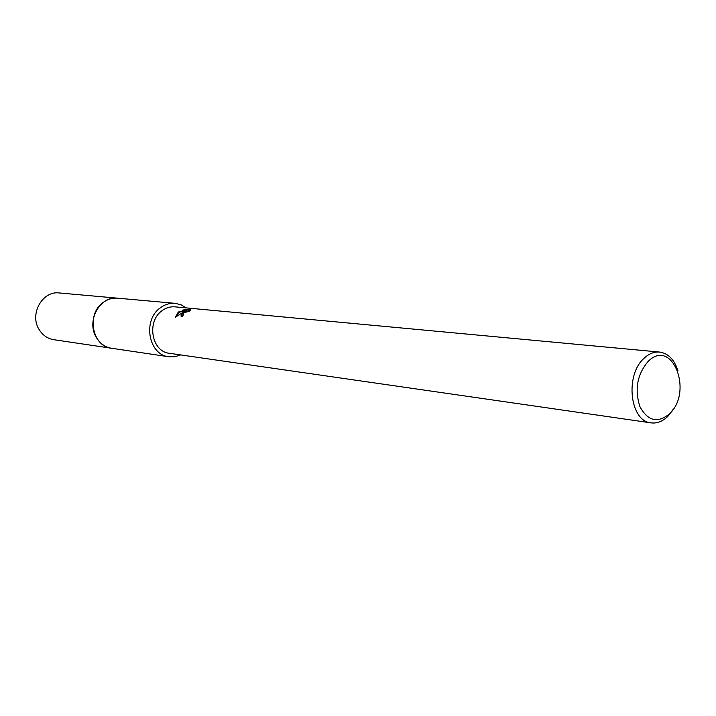 <?xml version="1.0" encoding="UTF-8"?>
<svg xmlns="http://www.w3.org/2000/svg" width="716" height="716" viewBox="0 0 716 716"><rect width="100%" height="100%" fill="white"/><g stroke="black" fill="none" stroke-linecap="round" stroke-linejoin="round"><path stroke-width="1.07" d="M112.072 348.334L111.615 348.271C92.006 346.517 86.036 313.769 103.417 302.286C107.794 299.145 112.51 297.784 117.567 298.178L118.033 298.223M111.938 348.316C92.149 346.884 85.893 313.859 103.417 302.277C107.892 299.073 112.725 297.722 117.898 298.205M180.674 354.921L174.829 356.729L168.824 356.756C148.436 354.966 142.314 320.043 160.438 307.746C165.002 304.389 169.916 302.922 175.169 303.333L181.005 304.765L186.258 307.898M182.41 312.695L175.286 317.313L178.177 312.274L179.412 311.469L186.509 310.538L182.517 310.153L185.891 309.437L190.832 309.903L189.874 311.048L183.735 312.829L182.956 314.494L183.591 314.852L181.954 316.642L181.067 316.266L182.41 312.695M673.389 409.024L667.921 416.265C662.703 421.402 657.109 423.603 651.139 422.879C629.973 421.518 624.656 375.229 644.006 358.322C648.902 353.713 654.084 351.628 659.552 352.057C668.207 353.319 674.338 359.548 677.936 370.745M651.139 422.879L169.432 353.292C151.667 351.798 146.297 321.412 162.067 310.681C166.049 307.746 170.354 306.466 174.955 306.842L659.552 352.057M648.025 361.553C671.948 337.066 693.67 391.491 669.541 413.803C657.664 423.505 647.783 421.106 639.898 406.607C634.483 389.477 637.186 374.459 648.025 361.553M190.563 310.377L186.178 309.956L185.891 309.437M181.076 316.275C180.88 314.673 182.258 313.143 185.193 311.684L184.916 311.183M186.178 309.956L184.146 310.314M186.509 310.538L186.786 311.048L184.952 311.254M184.656 311.281L179.689 311.97L175.581 317.045M179.689 311.97L179.412 311.469M117.567 298.178L59.285 292.96C42.387 290.571 29.186 314.315 39.138 329.566C42.674 335.267 47.533 338.641 53.736 339.688L111.615 348.271C105.136 347.179 100.061 343.582 96.374 337.487C86.001 321.153 99.909 295.636 117.567 298.178L175.169 303.333M111.615 348.271L168.824 356.756"/></g></svg>
